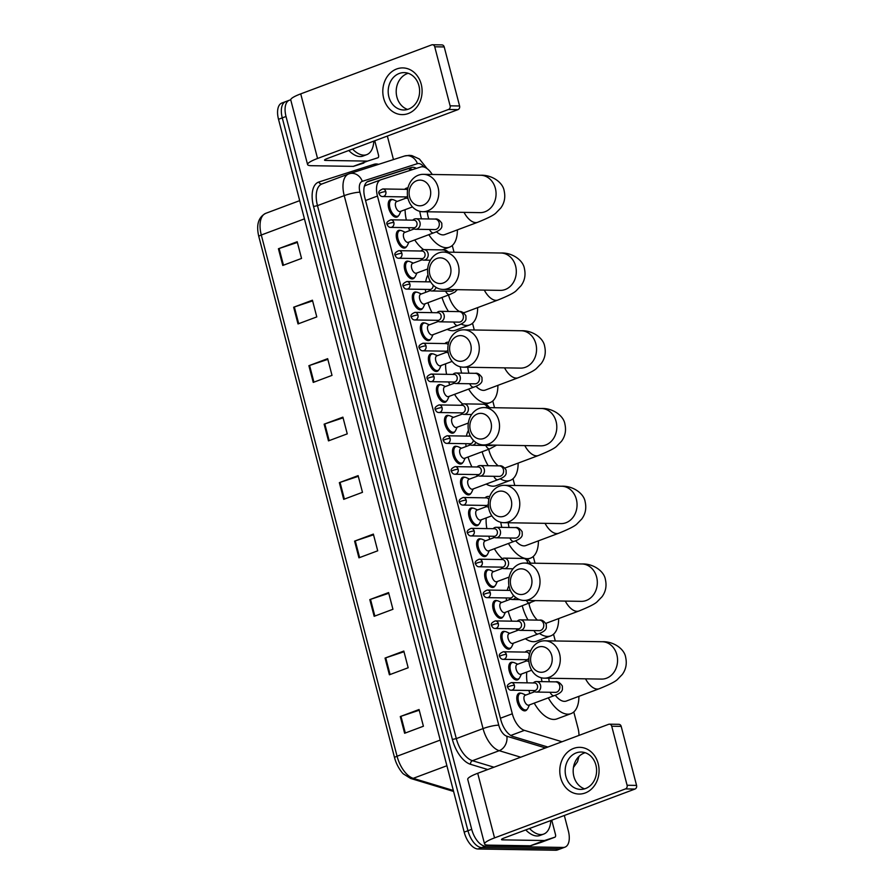 <?xml version="1.0" encoding="UTF-8"?>
<svg xmlns="http://www.w3.org/2000/svg" width="895" height="895" viewBox="0 0 895 895"><rect width="100%" height="100%" fill="white"/><g stroke="black" fill="none" stroke-linecap="round" stroke-linejoin="round"><path stroke-width="1.34" d="M519.089 678.488A9.342 4.799 -110.5 0 1 517.578 679.853A9.342 4.799 -110.5 0 1 516.628 680.021A9.342 4.799 -110.5 0 1 509.512 671.91A9.342 4.799 -110.5 0 1 511.034 662.356A9.342 4.799 -110.5 0 1 511.985 662.199A9.342 4.799 -110.5 0 1 513.07 662.401A8.76 4.497 -110.5 0 1 514.39 662.714L517.757 664.202M511.045 647.633A9.342 4.799 -110.5 0 1 509.546 649.009A9.342 4.799 -110.5 0 1 508.584 649.166A9.342 4.799 -110.5 0 1 501.468 641.055A9.342 4.799 -110.5 0 1 502.99 631.501A9.342 4.799 -110.5 0 1 503.941 631.344A9.342 4.799 -110.5 0 1 505.026 631.546A8.76 4.497 -110.5 0 1 506.357 631.859L509.714 633.347M503.012 616.778A9.342 4.799 -110.5 0 1 501.502 618.154A9.342 4.799 -110.5 0 1 500.551 618.311A9.342 4.799 -110.5 0 1 493.436 610.2A9.342 4.799 -110.5 0 1 494.957 600.646A9.342 4.799 -110.5 0 1 495.908 600.489A9.342 4.799 -110.5 0 1 496.993 600.69A8.76 4.497 -110.5 0 1 498.314 601.015L501.681 602.503M494.98 585.923A9.342 4.799 -110.5 0 1 493.469 587.299A9.342 4.799 -110.5 0 1 492.518 587.456A9.342 4.799 -110.5 0 1 485.392 579.356A9.342 4.799 -110.5 0 1 486.925 569.802A9.342 4.799 -110.5 0 1 487.876 569.634A9.342 4.799 -110.5 0 1 488.961 569.846A8.76 4.497 -110.5 0 1 490.281 570.16L493.648 571.648M486.936 555.079A9.342 4.799 -110.5 0 1 485.437 556.444A9.342 4.799 -110.5 0 1 484.475 556.6A9.342 4.799 -110.5 0 1 477.359 548.501A9.342 4.799 -110.5 0 1 478.881 538.947A9.342 4.799 -110.5 0 1 479.832 538.79A9.342 4.799 -110.5 0 1 480.917 538.991A8.76 4.497 -110.5 0 1 482.248 539.305L485.605 540.793M478.903 524.224A9.342 4.799 -110.5 0 1 477.393 525.589A9.342 4.799 -110.5 0 1 476.442 525.757A9.342 4.799 -110.5 0 1 469.327 517.646A9.342 4.799 -110.5 0 1 470.848 508.091A9.342 4.799 -110.5 0 1 471.799 507.935A9.342 4.799 -110.5 0 1 472.884 508.136A8.76 4.497 -110.5 0 1 474.205 508.45L477.572 509.937M470.871 493.369A9.342 4.799 -110.5 0 1 469.36 494.745A9.342 4.799 -110.5 0 1 468.409 494.901A9.342 4.799 -110.5 0 1 461.283 486.79A9.342 4.799 -110.5 0 1 462.816 477.236A9.342 4.799 -110.5 0 1 463.767 477.08A9.342 4.799 -110.5 0 1 464.852 477.281A8.76 4.497 -110.5 0 1 466.172 477.606L469.539 479.082M462.827 462.514A9.342 4.799 -110.5 0 1 461.328 463.89A9.342 4.799 -110.5 0 1 460.366 464.046A9.342 4.799 -110.5 0 1 453.25 455.947A9.342 4.799 -110.5 0 1 454.772 446.381A9.342 4.799 -110.5 0 1 455.723 446.225A9.342 4.799 -110.5 0 1 456.808 446.437A8.76 4.497 -110.5 0 1 458.139 446.75L461.496 448.238M454.794 431.658A9.342 4.799 -110.5 0 1 453.284 433.035A9.342 4.799 -110.5 0 1 452.333 433.191A9.342 4.799 -110.5 0 1 445.218 425.091A9.342 4.799 -110.5 0 1 446.739 415.537A9.342 4.799 -110.5 0 1 447.69 415.369A9.342 4.799 -110.5 0 1 448.775 415.582A8.76 4.497 -110.5 0 1 450.095 415.895L453.463 417.383M446.75 400.815A9.342 4.799 -110.5 0 1 445.251 402.179A9.342 4.799 -110.5 0 1 444.3 402.347A9.342 4.799 -110.5 0 1 437.174 394.236A9.342 4.799 -110.5 0 1 438.707 384.682A9.342 4.799 -110.5 0 1 439.658 384.526A9.342 4.799 -110.5 0 1 440.743 384.727A8.76 4.497 -110.5 0 1 442.063 385.04L445.43 386.528M438.718 369.959A9.342 4.799 -110.5 0 1 437.207 371.335A9.342 4.799 -110.5 0 1 436.257 371.492A9.342 4.799 -110.5 0 1 429.141 363.381A9.342 4.799 -110.5 0 1 430.663 353.827A9.342 4.799 -110.5 0 1 431.614 353.67A9.342 4.799 -110.5 0 1 432.699 353.872A8.76 4.497 -110.5 0 1 434.03 354.185L437.386 355.673M430.685 339.104A9.342 4.799 -110.5 0 1 429.175 340.48A9.342 4.799 -110.5 0 1 428.224 340.637A9.342 4.799 -110.5 0 1 421.109 332.526A9.342 4.799 -110.5 0 1 422.63 322.972A9.342 4.799 -110.5 0 1 423.581 322.815A9.342 4.799 -110.5 0 1 424.666 323.017A8.76 4.497 -110.5 0 1 425.986 323.341L429.354 324.829M422.641 308.249A9.342 4.799 -110.5 0 1 421.142 309.625A9.342 4.799 -110.5 0 1 420.191 309.782A9.342 4.799 -110.5 0 1 413.065 301.682A9.342 4.799 -110.5 0 1 414.598 292.128A9.342 4.799 -110.5 0 1 415.548 291.96A9.342 4.799 -110.5 0 1 416.634 292.173A8.76 4.497 -110.5 0 1 417.954 292.486L421.321 293.974M414.609 277.405A9.342 4.799 -110.5 0 1 413.098 278.77A9.342 4.799 -110.5 0 1 412.147 278.927A9.342 4.799 -110.5 0 1 405.032 270.827A9.342 4.799 -110.5 0 1 406.554 261.273A9.342 4.799 -110.5 0 1 407.505 261.116A9.342 4.799 -110.5 0 1 408.59 261.318A8.76 4.497 -110.5 0 1 409.921 261.631L413.277 263.119M406.576 246.55A9.342 4.799 -110.5 0 1 405.066 247.915A9.342 4.799 -110.5 0 1 404.115 248.083A9.342 4.799 -110.5 0 1 397 239.972A9.342 4.799 -110.5 0 1 398.521 230.418A9.342 4.799 -110.5 0 1 399.472 230.261A9.342 4.799 -110.5 0 1 400.557 230.462A8.76 4.497 -110.5 0 1 401.877 230.776L405.245 232.264M398.532 215.695A9.342 4.799 -110.5 0 1 397.033 217.071A9.342 4.799 -110.5 0 1 396.082 217.228A9.342 4.799 -110.5 0 1 388.956 209.117A9.342 4.799 -110.5 0 1 390.477 199.563A9.342 4.799 -110.5 0 1 391.439 199.406A9.342 4.799 -110.5 0 1 392.525 199.607A8.76 4.497 -110.5 0 1 393.845 199.932L397.212 201.409M527.121 709.332A9.342 4.799 -110.5 0 1 525.611 710.708A9.342 4.799 -110.5 0 1 524.66 710.865A9.342 4.799 -110.5 0 1 517.545 702.765A9.342 4.799 -110.5 0 1 519.066 693.211A9.342 4.799 -110.5 0 1 520.017 693.043A9.342 4.799 -110.5 0 1 521.103 693.256A8.76 4.497 -110.5 0 1 522.423 693.569L525.79 695.057M365.742 185.444L364.41 186.16M578.975 735.41A17.52 8.995 69.5 0 0 578.025 728.25L573.784 711.961M432.251 174.48A17.52 8.995 69.5 0 0 420.751 166.973L380.99 179.727A17.52 8.995 69.5 0 0 380.789 179.805A17.52 8.995 69.5 0 0 377.455 196.061L512.309 713.785A17.52 8.995 69.5 0 0 524.425 730.365L562.026 741.754M555.292 640.965L553.524 634.219M535.031 563.223L533.275 556.477M514.782 485.482L513.025 478.724M494.532 407.728L492.776 400.982M474.283 329.986L472.526 323.24M454.033 252.245L452.277 245.498M564.32 815.49L568.336 830.884A17.52 8.995 -110.5 0 1 564.991 847.14A17.52 8.995 -110.5 0 1 563.212 847.442L485.526 846.189A17.52 8.995 -110.5 0 1 471.71 829.329L286.02 116.484A17.52 8.995 -110.5 0 1 289.353 100.229A17.52 8.995 -110.5 0 1 290.752 99.938A23.359 3.96 -14.6 0 1 300.731 93.874L431.67 44.884A2.92 2.461 -89.1 0 1 434.735 46.786L450.118 105.823L459.594 105.979A2.92 2.461 90.9 0 1 457.971 109.637L327.033 158.628A5.84 0.996 165.4 0 0 324.538 160.149A5.84 0.996 165.4 0 0 325.5 160.429L367.364 161.111A2.92 1.499 69.5 0 0 367.621 161.066L377.903 157.766A2.92 1.499 69.5 0 0 377.936 157.755A2.92 1.499 69.5 0 0 378.495 155.048L374.77 140.761M387.345 136.062L393.464 159.578M564.991 847.14L561.243 848.549A17.52 8.995 -110.5 0 1 559.453 848.84L481.778 847.587A17.52 8.995 -110.5 0 1 467.951 830.728L282.272 117.894A17.52 8.995 -110.5 0 1 285.606 101.638A17.52 8.995 -110.5 0 1 287.396 101.336M416.41 168.372A17.52 8.995 69.5 0 0 411.286 167.522L368.337 181.305A17.52 8.995 69.5 0 0 368.136 181.372A17.52 8.995 69.5 0 0 364.802 197.627L500.842 719.893A17.52 8.995 69.5 0 0 512.958 736.473L547.885 747.045M367.14 181.886L407.538 168.92A17.52 8.995 -110.5 0 1 412.416 169.647M285.606 101.638L281.847 103.037A17.52 8.995 -110.5 0 0 278.513 119.292L464.192 832.137A17.52 8.995 -110.5 0 0 478.019 848.997L555.706 850.25A17.52 8.995 -110.5 0 0 557.484 849.948L561.243 848.549A17.52 8.995 -110.5 0 1 559.453 848.84L481.778 847.587A17.52 8.995 -110.5 0 1 467.951 830.728L282.272 117.894A17.52 8.995 -110.5 0 1 285.606 101.638L289.353 100.229M308.887 365.697L327.659 358.671L332.011 375.385L313.239 382.411L308.887 365.697A4.676 0.794 165.4 0 1 309.581 365.451L313.932 382.154M293.661 307.22L312.433 300.205L316.785 316.908L298.013 323.934L293.661 307.22A4.676 0.794 165.4 0 1 294.343 306.985L298.695 323.677M278.423 248.754L297.196 241.728L301.548 258.431L282.775 265.457L278.423 248.754A4.676 0.794 165.4 0 1 279.117 248.508L283.469 265.2M354.588 541.128L373.36 534.102L377.712 550.805L358.94 557.831L354.588 541.128A4.676 0.794 165.4 0 1 355.27 540.882L359.622 557.574M369.814 599.605L388.587 592.579L392.939 609.282L374.166 616.308L369.814 599.605A4.676 0.794 165.4 0 1 370.508 599.359L374.848 616.051M385.051 658.071L403.813 651.057L408.165 667.759L389.403 674.785L385.051 658.071A4.676 0.794 165.4 0 1 385.734 657.836L390.086 674.528M400.278 716.548L419.05 709.522L423.402 726.237L404.629 733.262L400.278 716.548A4.676 0.794 165.4 0 1 400.971 716.302L405.312 733.005M324.124 424.174L342.897 417.148L347.249 433.862L328.476 440.877L324.124 424.174A4.676 0.794 165.4 0 1 324.807 423.928L329.159 440.62M339.35 482.651L358.123 475.625L362.475 492.328L343.702 499.354L339.35 482.651A4.676 0.794 165.4 0 1 340.044 482.405L344.385 499.097M358.302 476.33L340.044 482.405M343.076 417.853L324.807 423.928M419.229 710.227L400.971 716.302M404.003 651.75L385.734 657.836M388.766 593.284L370.508 599.359M373.539 534.807L355.27 540.882M297.375 242.433L279.117 248.508M312.612 300.899L294.343 306.985M327.839 359.376L309.581 365.451M550.817 820.536A29.199 14.991 -110.5 0 1 543.735 834.073A29.199 14.991 -110.5 0 1 540.748 834.576A29.199 14.991 -110.5 0 1 529.493 828.513M543.735 834.073L539.976 835.482A29.199 14.991 -110.5 0 1 537 835.975A29.199 14.991 -110.5 0 1 525.745 829.922M540.692 824.329A19.041 9.778 -110.5 0 1 539.618 824.731M598.196 763.67A23.359 19.645 90.9 0 1 585.218 792.97A23.359 19.645 90.9 0 1 560.65 777.71A23.359 19.645 90.9 0 1 573.617 748.421A23.359 19.645 90.9 0 1 598.196 763.67M565.864 776.334A18.683 15.718 -89.1 0 0 580.575 789.401A18.683 15.718 -89.1 0 0 595.902 765.102A18.683 15.718 -89.1 0 0 581.179 752.035A18.683 15.718 -89.1 0 0 565.864 776.334M584.592 788.842A18.683 15.718 90.9 0 1 573.874 776.468A18.683 15.718 90.9 0 1 585.173 752.717M551.756 820.189L555.471 834.476A2.92 1.499 69.5 0 1 554.922 837.183L540.837 842.452A2.92 1.499 -110.5 0 1 540.804 842.463L530.522 845.764A2.92 1.499 -110.5 0 1 530.254 845.797L488.401 845.126A23.359 3.96 -14.6 0 1 484.564 843.985A23.359 3.96 -14.6 0 1 494.543 837.899L625.471 788.909A2.92 2.461 -89.1 0 0 627.093 785.251L636.569 785.407A2.92 2.461 90.9 0 1 634.947 789.066L504.008 838.044A5.84 0.996 165.4 0 0 501.513 839.577A5.84 0.996 165.4 0 0 502.475 839.857L544.339 840.528A2.92 1.499 69.5 0 0 544.596 840.494L554.878 837.194A2.92 1.499 69.5 0 0 554.922 837.183M484.564 843.985L467.738 779.388A23.359 3.96 -14.6 0 1 477.706 773.291L608.645 724.312A2.92 2.461 -89.1 0 1 611.721 726.214L627.093 785.251M609.417 724.178L618.893 724.323A2.92 2.461 90.9 0 1 621.186 726.371L636.569 785.407M551.734 655.565A12.843 10.807 -89.1 0 0 538.219 647.174A12.843 10.807 -89.1 0 0 531.082 663.296A12.843 10.807 -89.1 0 0 544.596 671.686A12.843 10.807 -89.1 0 0 551.734 655.565M529.549 665.097A18.683 15.718 90.9 0 1 544.865 640.798A18.683 15.718 90.9 0 1 559.588 653.865A18.683 15.718 90.9 0 1 544.261 678.164A18.683 15.718 90.9 0 1 529.549 665.097M555.292 695.225A18.683 9.599 69.5 0 0 564.421 701.356A18.683 9.599 69.5 0 0 566.334 701.042L599.18 688.747C609.484 684.597 615.615 681.464 617.55 679.35L622.305 674.45C625.952 669.449 627.071 663.766 625.672 657.4C624.441 648.674 613.03 641.144 602.145 641.726L544.865 640.798M578.897 696.332A32.119 16.49 -110.5 0 1 571.032 713.617A32.119 16.49 -110.5 0 1 567.766 714.165A32.119 16.49 -110.5 0 1 548.299 697.854M571.032 713.617L556.958 718.886A32.119 16.49 -110.5 0 1 553.681 719.435A32.119 16.49 -110.5 0 1 534.225 703.123M548.769 678.242A18.683 9.599 69.5 0 0 549.295 681.755M542.023 681.632A32.119 16.49 -110.5 0 1 541.262 677.772M529.874 693.524A32.119 16.49 -110.5 0 1 528.878 690.47M527.155 682.851A32.119 16.49 -110.5 0 1 526.775 672.055M531.485 577.823A12.843 10.807 -89.1 0 0 517.97 569.433A12.843 10.807 -89.1 0 0 510.832 585.554A12.843 10.807 -89.1 0 0 524.347 593.933A12.843 10.807 -89.1 0 0 531.485 577.823M509.3 587.355A18.683 15.718 90.9 0 1 524.615 563.056A18.683 15.718 90.9 0 1 539.327 576.123A18.683 15.718 90.9 0 1 524.011 600.422A18.683 15.718 90.9 0 1 509.3 587.355M545.872 623.367A18.683 9.599 69.5 0 0 546.084 623.289L578.931 611.005C589.234 606.855 595.365 603.722 597.301 601.597L602.055 596.708C605.702 591.707 606.821 586.024 605.423 579.658C604.181 570.932 592.781 563.403 581.895 563.973L524.615 563.056M558.648 618.59A32.119 16.49 -110.5 0 1 550.783 635.875A32.119 16.49 -110.5 0 1 547.516 636.423A32.119 16.49 -110.5 0 1 539.428 633.436M550.783 635.875L536.709 641.144A32.119 16.49 -110.5 0 1 533.431 641.693A32.119 16.49 -110.5 0 1 525.365 638.717M528.945 603.521A18.683 9.599 69.5 0 0 537.347 620.112M527.961 619.966A32.119 16.49 -110.5 0 1 522.3 606.004M517.276 630.528A32.119 16.49 -110.5 0 1 516.079 628.827M511.806 621.164A32.119 16.49 -110.5 0 1 508.215 611.274M506.425 600.724A32.119 16.49 -110.5 0 1 506.346 597.938M507.208 590.364A32.119 16.49 -110.5 0 1 508.953 585.811M511.235 500.081A12.843 10.807 -89.1 0 0 497.709 491.691A12.843 10.807 -89.1 0 0 490.583 507.801A12.843 10.807 -89.1 0 0 504.098 516.191A12.843 10.807 -89.1 0 0 511.235 500.081M489.05 509.613A18.683 15.718 90.9 0 1 504.366 485.314A18.683 15.718 90.9 0 1 519.078 498.37A18.683 15.718 90.9 0 1 503.762 522.68A18.683 15.718 90.9 0 1 489.05 509.613M515.609 540.759A18.683 9.599 69.5 0 0 523.922 545.872A18.683 9.599 69.5 0 0 525.835 545.547L558.681 533.263C568.985 529.113 575.105 525.969 577.051 523.855L581.806 518.966C585.453 513.965 586.572 508.282 585.173 501.905C583.932 493.19 572.531 485.661 561.646 486.231L504.366 485.314M538.398 540.848A32.119 16.49 -110.5 0 1 530.534 558.133A32.119 16.49 -110.5 0 1 527.256 558.681A32.119 16.49 -110.5 0 1 508.438 543.478M508.27 522.747A18.683 9.599 69.5 0 0 509.076 527.491M501.815 527.368A32.119 16.49 -110.5 0 1 500.764 522.288M502.24 558.67A32.119 16.49 -110.5 0 1 494.364 548.736M489.8 539.226A32.119 16.49 -110.5 0 1 488.759 536.217M486.858 528.587A32.119 16.49 -110.5 0 1 486.164 517.948M490.975 422.339A12.843 10.807 -89.1 0 0 477.46 413.949A12.843 10.807 -89.1 0 0 470.334 430.059A12.843 10.807 -89.1 0 0 483.848 438.449A12.843 10.807 -89.1 0 0 490.975 422.339M468.79 431.871A18.683 15.718 90.9 0 1 484.117 407.561A18.683 15.718 90.9 0 1 498.828 420.628A18.683 15.718 90.9 0 1 483.513 444.938A18.683 15.718 90.9 0 1 468.79 431.871M504.903 468.007A18.683 9.599 69.5 0 0 505.574 467.805L538.432 455.51C548.736 451.36 554.855 448.227 556.802 446.113L561.557 441.224C565.192 436.223 566.322 430.54 564.924 424.163C563.682 415.448 552.282 407.919 541.397 408.489L484.117 407.561M518.138 463.107A32.119 16.49 -110.5 0 1 510.284 480.38A32.119 16.49 -110.5 0 1 507.006 480.939A32.119 16.49 -110.5 0 1 500.193 478.769M510.284 480.38L496.21 485.649A32.119 16.49 -110.5 0 1 492.932 486.198A32.119 16.49 -110.5 0 1 486.198 484.072M488.715 449.279A18.683 9.599 69.5 0 0 498.269 465.87M488.178 465.702A32.119 16.49 -110.5 0 1 482.136 451.74M477.561 476.084A32.119 16.49 -110.5 0 1 476.431 474.574M471.9 466.899A32.119 16.49 -110.5 0 1 468.063 456.998M466.026 446.538A32.119 16.49 -110.5 0 1 465.859 443.674M466.429 436.089A32.119 16.49 -110.5 0 1 468.454 430.327M470.725 344.586A12.843 10.807 -89.1 0 0 457.211 336.207A12.843 10.807 -89.1 0 0 450.084 352.317A12.843 10.807 -89.1 0 0 463.599 360.707A12.843 10.807 -89.1 0 0 470.725 344.586M448.54 354.118A18.683 15.718 90.9 0 1 463.867 329.819A18.683 15.718 90.9 0 1 478.579 342.886A18.683 15.718 90.9 0 1 463.263 367.185A18.683 15.718 90.9 0 1 448.54 354.118M475.983 386.26A18.683 9.599 69.5 0 0 483.423 390.377A18.683 9.599 69.5 0 0 485.325 390.063L518.183 377.768C528.486 373.618 534.606 370.485 536.553 368.371L541.296 363.471C544.943 358.47 546.073 352.787 544.675 346.421C543.433 337.706 532.033 330.165 521.147 330.747L463.867 329.819M497.888 385.365A32.119 16.49 -110.5 0 1 490.035 402.638A32.119 16.49 -110.5 0 1 486.757 403.186A32.119 16.49 -110.5 0 1 468.611 389.079M467.761 367.263A18.683 9.599 69.5 0 0 468.902 373.226M461.63 373.103A32.119 16.49 -110.5 0 1 460.265 366.793M462.771 404.081A32.119 16.49 -110.5 0 1 454.526 394.348M449.76 384.906A32.119 16.49 -110.5 0 1 448.663 381.952M446.594 374.323A32.119 16.49 -110.5 0 1 445.598 363.829M450.476 266.844A12.843 10.807 -89.1 0 0 436.961 258.454A12.843 10.807 -89.1 0 0 429.824 274.575A12.843 10.807 -89.1 0 0 443.349 282.965A12.843 10.807 -89.1 0 0 450.476 266.844M428.291 276.376A18.683 15.718 90.9 0 1 443.618 252.077A18.683 15.718 90.9 0 1 458.329 265.144A18.683 15.718 90.9 0 1 443.014 289.443A18.683 15.718 90.9 0 1 428.291 276.376M463.353 312.635A18.683 9.599 69.5 0 0 465.076 312.321L497.933 300.026C508.237 295.876 514.356 292.743 516.303 290.629L521.047 285.729C524.694 280.728 525.824 275.045 524.425 268.679C523.183 259.953 511.783 252.424 500.898 253.005L443.618 252.077M477.639 307.623A32.119 16.49 -110.5 0 1 469.785 324.896A32.119 16.49 -110.5 0 1 466.508 325.444A32.119 16.49 -110.5 0 1 461.059 324.012M469.785 324.896L455.7 330.165A32.119 16.49 -110.5 0 1 452.434 330.714A32.119 16.49 -110.5 0 1 447.176 329.382M448.518 295.014A18.683 9.599 69.5 0 0 459.683 311.639M448.429 311.449A32.119 16.49 -110.5 0 1 442.007 297.453M437.89 321.629A32.119 16.49 -110.5 0 1 437.174 320.757M432.017 312.646A32.119 16.49 -110.5 0 1 427.922 302.723M425.662 292.341A32.119 16.49 -110.5 0 1 425.405 289.409M425.718 281.824A32.119 16.49 -110.5 0 1 427.955 274.832M430.226 189.102A12.843 10.807 -89.1 0 0 416.712 180.712A12.843 10.807 -89.1 0 0 409.574 196.833A12.843 10.807 -89.1 0 0 423.089 205.212A12.843 10.807 -89.1 0 0 430.226 189.102M408.042 198.634A18.683 15.718 90.9 0 1 423.357 174.335A18.683 15.718 90.9 0 1 438.08 187.402A18.683 15.718 90.9 0 1 422.753 211.701A18.683 15.718 90.9 0 1 408.042 198.634M436.424 231.704A18.683 9.599 69.5 0 0 442.924 234.893A18.683 9.599 69.5 0 0 444.826 234.568L477.673 222.284C487.988 218.134 494.107 215.001 496.054 212.876L500.797 207.987C504.444 202.986 505.574 197.303 504.176 190.937C502.934 182.211 491.534 174.682 480.637 175.252L423.357 174.335M457.39 229.87A32.119 16.49 -110.5 0 1 449.536 247.154A32.119 16.49 -110.5 0 1 446.258 247.702A32.119 16.49 -110.5 0 1 428.806 234.68M427.262 211.768A18.683 9.599 69.5 0 0 428.772 218.962M421.489 218.85A32.119 16.49 -110.5 0 1 419.766 211.309M423.581 249.615A32.119 16.49 -110.5 0 1 414.721 239.938M409.731 230.586A32.119 16.49 -110.5 0 1 408.59 227.688M406.352 220.058A32.119 16.49 -110.5 0 1 405.088 209.687M555.538 692.361L555.359 692.361A5.258 4.419 -89.1 0 0 556.757 692.115A5.258 4.419 -89.1 0 0 559.576 685.212A5.258 4.419 -89.1 0 0 555.526 681.856C557.753 681.263 560.024 682.65 562.351 686.006L562.418 689.284C562.149 691.69 559.42 693.815 554.218 695.639L528.878 705.126A5.258 2.696 -110.5 0 1 528.341 705.215A5.258 2.696 -110.5 0 1 524.336 700.651A5.258 2.696 -110.5 0 1 525.197 695.281L534.718 691.712M533.185 690.548L533.386 690.75A5.258 4.419 -89.1 0 0 536.228 692.059A5.258 4.419 -89.1 0 0 537.615 691.813A5.258 4.419 -89.1 0 0 540.692 686.04A5.258 4.419 -89.1 0 0 536.396 681.543A5.258 4.419 -89.1 0 0 535.009 681.789A5.258 4.419 -89.1 0 0 533.51 682.751L533.308 682.952M529.471 704.902L527.916 708.236A8.76 4.497 -110.5 0 1 526.35 709.813A8.76 4.497 -110.5 0 1 525.454 709.959A8.76 4.497 -110.5 0 1 518.787 702.362A8.76 4.497 -110.5 0 1 520.208 693.401A8.76 4.497 -110.5 0 1 521.103 693.256M514.379 685.257A3.793 3.188 -89.1 0 1 511.269 690.19L534.36 690.56A3.793 3.188 -89.1 0 0 535.355 690.392A3.793 3.188 -89.1 0 0 537.47 685.626A3.793 3.188 -89.1 0 0 534.472 682.974L511.392 682.605C507.879 684.104 506.637 685.693 507.655 687.349A3.793 0.649 165.4 0 1 509.277 686.364A3.793 0.649 -14.6 0 1 514.379 685.257A3.793 3.188 -89.1 0 0 511.392 682.605M531.652 670.221L520.834 674.271A5.258 2.696 -110.5 0 1 520.297 674.36A5.258 2.696 -110.5 0 1 516.303 669.807A5.258 2.696 -110.5 0 1 517.153 664.426L526.685 660.857M530.444 651.359A5.258 4.419 -89.1 0 0 528.363 650.687A5.258 4.419 -89.1 0 0 526.965 650.933A5.258 4.419 -89.1 0 0 525.477 651.896L525.264 652.097M525.141 659.693L525.343 659.906A5.258 4.419 -89.1 0 0 528.184 661.204A5.258 4.419 -89.1 0 0 528.9 661.148M521.438 674.047L519.872 677.381A8.76 4.497 -110.5 0 1 518.317 678.958A8.76 4.497 -110.5 0 1 517.422 679.104A8.76 4.497 -110.5 0 1 510.743 671.507A8.76 4.497 -110.5 0 1 512.175 662.546A8.76 4.497 -110.5 0 1 513.07 662.401M503.236 659.335C501.715 659.414 500.518 658.463 499.623 656.505A3.793 0.649 165.4 0 1 501.245 655.509A3.793 0.649 -14.6 0 1 506.346 654.402A3.793 3.188 -89.1 0 1 503.236 659.335L526.316 659.716A3.793 3.188 -89.1 0 0 527.323 659.537A3.793 3.188 -89.1 0 0 528.889 658.25M529.404 654.67A3.793 3.188 -89.1 0 0 526.439 652.119L503.359 651.75C499.846 653.249 498.593 654.838 499.623 656.505M539.461 630.662L539.293 630.662A5.258 4.419 -89.1 0 0 540.681 630.416A5.258 4.419 -89.1 0 0 543.511 623.513A5.258 4.419 -89.1 0 0 539.461 620.145C541.688 619.564 543.959 620.951 546.274 624.307L546.353 627.574C546.073 629.979 543.343 632.105 538.141 633.94L512.801 643.415A5.258 2.696 -110.5 0 1 512.264 643.505A5.258 2.696 -110.5 0 1 508.259 638.952A5.258 2.696 -110.5 0 1 509.121 633.571L518.653 630.013M517.109 628.838L517.31 629.051A5.258 4.419 -89.1 0 0 520.152 630.349A5.258 4.419 -89.1 0 0 521.539 630.102A5.258 4.419 -89.1 0 0 524.615 624.33A5.258 4.419 -89.1 0 0 520.319 619.843A5.258 4.419 -89.1 0 0 518.932 620.078A5.258 4.419 -89.1 0 0 517.433 621.04L517.232 621.253M513.406 643.192L511.839 646.526A8.76 4.497 -110.5 0 1 510.273 648.103A8.76 4.497 -110.5 0 1 509.378 648.26A8.76 4.497 -110.5 0 1 502.71 640.652A8.76 4.497 -110.5 0 1 504.142 631.702A8.76 4.497 -110.5 0 1 505.026 631.546M498.314 623.546A3.793 3.188 -89.1 0 1 495.203 628.48L518.283 628.861A3.793 3.188 -89.1 0 0 519.29 628.682A3.793 3.188 -89.1 0 0 521.393 623.927A3.793 3.188 -89.1 0 0 518.406 621.264L495.327 620.895C491.803 622.405 490.561 623.983 491.59 625.65A3.793 0.649 165.4 0 1 493.212 624.654A3.793 0.649 -14.6 0 1 498.314 623.546A3.793 3.188 -89.1 0 0 495.327 620.895M535.277 600.601L504.769 612.572A5.258 2.696 -110.5 0 1 504.232 612.661A5.258 2.696 -110.5 0 1 500.227 608.097A5.258 2.696 -110.5 0 1 501.077 602.727L510.609 599.158M510.049 589.671A5.258 4.419 -89.1 0 0 509.4 590.197L509.188 590.398M509.076 597.983L509.277 598.196A5.258 4.419 -89.1 0 0 512.119 599.493A5.258 4.419 -89.1 0 0 513.506 599.258A5.258 4.419 -89.1 0 0 515.699 597.424M505.362 612.348L503.807 615.671A8.76 4.497 -110.5 0 1 502.24 617.248A8.76 4.497 -110.5 0 1 501.345 617.405A8.76 4.497 -110.5 0 1 494.678 609.797A8.76 4.497 -110.5 0 1 496.098 600.847A8.76 4.497 -110.5 0 1 496.993 600.69M487.16 597.636C485.638 597.703 484.441 596.764 483.546 594.795A3.793 0.649 165.4 0 1 485.168 593.81A3.793 0.649 -14.6 0 1 490.27 592.691A3.793 3.188 -89.1 0 1 487.16 597.636L510.239 598.005A3.793 3.188 -89.1 0 0 511.246 597.826A3.793 3.188 -89.1 0 0 513.372 595.231M509.11 577.085L496.725 581.716A5.258 2.696 -110.5 0 1 496.188 581.806A5.258 2.696 -110.5 0 1 492.194 577.241A5.258 2.696 -110.5 0 1 493.044 571.871L502.576 568.303M501.032 567.139L501.234 567.34A5.258 4.419 -89.1 0 0 504.075 568.638A5.258 4.419 -89.1 0 0 505.474 568.403A5.258 4.419 -89.1 0 0 508.539 562.619A5.258 4.419 -89.1 0 0 504.254 558.133A5.258 4.419 -89.1 0 0 502.856 558.379A5.258 4.419 -89.1 0 0 501.368 559.341L501.155 559.543M497.329 581.493L495.763 584.815A8.76 4.497 -110.5 0 1 494.208 586.404A8.76 4.497 -110.5 0 1 493.313 586.549A8.76 4.497 -110.5 0 1 486.634 578.953A8.76 4.497 -110.5 0 1 488.066 569.992A8.76 4.497 -110.5 0 1 488.961 569.846M482.237 561.847A3.793 3.188 -89.1 0 1 479.127 566.781L502.207 567.15A3.793 3.188 -89.1 0 0 503.214 566.982A3.793 3.188 -89.1 0 0 505.317 562.217A3.793 3.188 -89.1 0 0 502.33 559.565L479.25 559.185C475.737 560.695 474.484 562.284 475.513 563.939A3.793 0.649 165.4 0 1 477.136 562.955A3.793 0.649 -14.6 0 1 482.237 561.847A3.793 3.188 -89.1 0 0 479.25 559.185M515.352 538.096L515.173 538.096A5.258 4.419 -89.1 0 0 516.572 537.861A5.258 4.419 -89.1 0 0 519.402 530.948A5.258 4.419 -89.1 0 0 515.352 527.591C517.578 526.998 519.85 528.386 522.165 531.742L522.232 535.02C521.964 537.425 519.234 539.551 514.032 541.385L488.692 550.861A5.258 2.696 -110.5 0 1 488.155 550.951A5.258 2.696 -110.5 0 1 484.15 546.386A5.258 2.696 -110.5 0 1 485.012 541.016L494.543 537.447M493 536.284L493.201 536.497A5.258 4.419 -89.1 0 0 496.043 537.794A5.258 4.419 -89.1 0 0 497.43 537.548A5.258 4.419 -89.1 0 0 500.506 531.775A5.258 4.419 -89.1 0 0 496.21 527.278A5.258 4.419 -89.1 0 0 494.823 527.524A5.258 4.419 -89.1 0 0 493.324 528.486L493.123 528.688M489.296 550.638L487.73 553.971A8.76 4.497 -110.5 0 1 486.164 555.549A8.76 4.497 -110.5 0 1 485.269 555.694A8.76 4.497 -110.5 0 1 478.601 548.098A8.76 4.497 -110.5 0 1 480.022 539.137A8.76 4.497 -110.5 0 1 480.917 538.991M474.205 530.992A3.793 3.188 -89.1 0 1 471.094 535.926L494.174 536.295A3.793 3.188 -89.1 0 0 495.181 536.127A3.793 3.188 -89.1 0 0 497.284 531.361A3.793 3.188 -89.1 0 0 494.297 528.71L471.206 528.341C467.693 529.84 466.452 531.429 467.481 533.084A3.793 0.649 165.4 0 1 469.103 532.1A3.793 0.649 -14.6 0 1 474.205 530.992A3.793 3.188 -89.1 0 0 471.206 528.341M491.836 515.822L480.66 520.006A5.258 2.696 -110.5 0 1 480.123 520.096A5.258 2.696 -110.5 0 1 476.118 515.542A5.258 2.696 -110.5 0 1 476.968 510.161L486.5 506.604M489.61 496.736A5.258 4.419 -89.1 0 0 488.178 496.423A5.258 4.419 -89.1 0 0 486.79 496.669A5.258 4.419 -89.1 0 0 485.291 497.631L485.079 497.844M484.956 505.429L485.157 505.641A5.258 4.419 -89.1 0 0 488.01 506.939A5.258 4.419 -89.1 0 0 488.525 506.906M481.253 519.782L479.698 523.116A8.76 4.497 -110.5 0 1 478.131 524.694A8.76 4.497 -110.5 0 1 477.236 524.85A8.76 4.497 -110.5 0 1 470.557 517.243A8.76 4.497 -110.5 0 1 471.989 508.293A8.76 4.497 -110.5 0 1 472.884 508.136M463.051 505.071C461.529 505.149 460.332 504.198 459.437 502.24A3.793 0.649 165.4 0 1 461.059 501.245A3.793 0.649 -14.6 0 1 466.161 500.137A3.793 3.188 -89.1 0 1 463.051 505.071L486.13 505.451A3.793 3.188 -89.1 0 0 487.137 505.272A3.793 3.188 -89.1 0 0 488.346 504.444M488.827 499.488A3.793 3.188 -89.1 0 0 486.253 497.855L463.174 497.486C459.661 498.996 458.419 500.573 459.437 502.24M499.276 476.397L499.108 476.397A5.258 4.419 -89.1 0 0 500.495 476.151A5.258 4.419 -89.1 0 0 503.326 469.248A5.258 4.419 -89.1 0 0 499.276 465.881C501.502 465.299 503.773 466.687 506.089 470.043L506.167 473.31C505.899 475.726 503.158 477.84 497.967 479.675L472.616 489.151A5.258 2.696 -110.5 0 1 472.079 489.252A5.258 2.696 -110.5 0 1 468.085 484.687A5.258 2.696 -110.5 0 1 468.935 479.317L478.467 475.748M476.923 474.574L477.124 474.786A5.258 4.419 -89.1 0 0 479.966 476.084A5.258 4.419 -89.1 0 0 481.365 475.838A5.258 4.419 -89.1 0 0 484.43 470.065A5.258 4.419 -89.1 0 0 480.145 465.579A5.258 4.419 -89.1 0 0 478.747 465.814A5.258 4.419 -89.1 0 0 477.259 466.787L477.046 466.989M473.22 488.927L471.654 492.261A8.76 4.497 -110.5 0 1 470.088 493.839A8.76 4.497 -110.5 0 1 469.204 493.995A8.76 4.497 -110.5 0 1 462.525 486.388A8.76 4.497 -110.5 0 1 463.957 477.438A8.76 4.497 -110.5 0 1 464.852 477.281M458.128 469.282A3.793 3.188 -89.1 0 1 455.018 474.227L478.098 474.596A3.793 3.188 -89.1 0 0 479.105 474.417A3.793 3.188 -89.1 0 0 481.208 469.662A3.793 3.188 -89.1 0 0 478.221 467L455.141 466.631C451.628 468.141 450.375 469.718 451.404 471.385A3.793 0.649 165.4 0 1 453.027 470.39A3.793 0.649 -14.6 0 1 458.128 469.282A3.793 3.188 -89.1 0 0 455.141 466.631M496.557 445.139L489.923 448.82L464.583 458.307A5.258 2.696 -110.5 0 1 464.046 458.397A5.258 2.696 -110.5 0 1 460.041 453.832A5.258 2.696 -110.5 0 1 460.903 448.462L470.434 444.893M470.02 435.306A5.258 4.419 -89.1 0 0 469.215 435.932L469.014 436.133M468.89 443.719L469.092 443.931A5.258 4.419 -89.1 0 0 471.933 445.229A5.258 4.419 -89.1 0 0 473.321 444.994A5.258 4.419 -89.1 0 0 475.905 442.454M465.187 458.083L463.621 461.406A8.76 4.497 -110.5 0 1 462.055 462.995A8.76 4.497 -110.5 0 1 461.16 463.14A8.76 4.497 -110.5 0 1 454.492 455.544A8.76 4.497 -110.5 0 1 455.913 446.583A8.76 4.497 -110.5 0 1 456.808 446.437M446.974 443.372C445.464 443.439 444.256 442.499 443.372 440.53A3.793 0.649 165.4 0 1 444.983 439.546A3.793 0.649 -14.6 0 1 450.095 438.438A3.793 3.188 -89.1 0 1 446.974 443.372L470.065 443.741A3.793 3.188 -89.1 0 0 471.072 443.562A3.793 3.188 -89.1 0 0 473.31 440.217M470.446 436.167A3.793 3.188 -89.1 0 0 470.188 436.156L447.097 435.775C443.584 437.286 442.343 438.874 443.372 440.53M468.342 423.033L456.551 427.452A5.258 2.696 -110.5 0 1 456.014 427.541A5.258 2.696 -110.5 0 1 452.009 422.977A5.258 2.696 -110.5 0 1 452.859 417.607L462.391 414.038M460.847 412.875L461.048 413.076A5.258 4.419 -89.1 0 0 463.901 414.385A5.258 4.419 -89.1 0 0 465.288 414.139A5.258 4.419 -89.1 0 0 468.365 408.366A5.258 4.419 -89.1 0 0 464.069 403.869A5.258 4.419 -89.1 0 0 462.681 404.115A5.258 4.419 -89.1 0 0 461.182 405.077L460.97 405.278M457.144 427.228L455.589 430.562A8.76 4.497 -110.5 0 1 454.022 432.14A8.76 4.497 -110.5 0 1 453.127 432.285A8.76 4.497 -110.5 0 1 446.448 424.689A8.76 4.497 -110.5 0 1 447.88 415.728A8.76 4.497 -110.5 0 1 448.775 415.582M442.052 407.583A3.793 3.188 -89.1 0 1 438.942 412.517L462.021 412.886A3.793 3.188 -89.1 0 0 463.028 412.718A3.793 3.188 -89.1 0 0 465.143 407.952A3.793 3.188 -89.1 0 0 462.144 405.301L439.065 404.932C435.552 406.431 434.31 408.019 435.328 409.675A3.793 0.649 165.4 0 1 436.95 408.691A3.793 0.649 -14.6 0 1 442.052 407.583A3.793 3.188 -89.1 0 0 439.065 404.932M475.167 383.832L474.999 383.832A5.258 4.419 -89.1 0 0 476.386 383.597A5.258 4.419 -89.1 0 0 479.217 376.694A5.258 4.419 -89.1 0 0 475.167 373.327C477.393 372.745 479.664 374.121 481.98 377.477L482.058 380.755C481.79 383.161 479.049 385.286 473.847 387.121L448.507 396.597A5.258 2.696 -110.5 0 1 447.97 396.686A5.258 2.696 -110.5 0 1 443.965 392.133A5.258 2.696 -110.5 0 1 444.826 386.752L454.358 383.183M452.814 382.02L453.015 382.232A5.258 4.419 -89.1 0 0 455.857 383.53A5.258 4.419 -89.1 0 0 457.255 383.284A5.258 4.419 -89.1 0 0 460.321 377.511A5.258 4.419 -89.1 0 0 456.025 373.014A5.258 4.419 -89.1 0 0 454.638 373.26A5.258 4.419 -89.1 0 0 453.15 374.222L452.937 374.423M449.111 396.373L447.545 399.707A8.76 4.497 -110.5 0 1 445.978 401.284A8.76 4.497 -110.5 0 1 445.095 401.43A8.76 4.497 -110.5 0 1 438.416 393.834A8.76 4.497 -110.5 0 1 439.848 384.872A8.76 4.497 -110.5 0 1 440.743 384.727M434.019 376.728A3.793 3.188 -89.1 0 1 430.909 381.662L453.989 382.042A3.793 3.188 -89.1 0 0 454.996 381.863A3.793 3.188 -89.1 0 0 457.099 377.097A3.793 3.188 -89.1 0 0 454.112 374.446L431.032 374.076C427.508 375.576 426.266 377.164 427.295 378.831A3.793 0.649 165.4 0 1 428.918 377.835A3.793 0.649 -14.6 0 1 434.019 376.728A3.793 3.188 -89.1 0 0 431.032 374.076M452.12 361.39L440.474 365.742A5.258 2.696 -110.5 0 1 439.937 365.831A5.258 2.696 -110.5 0 1 435.932 361.278A5.258 2.696 -110.5 0 1 436.794 355.897L446.325 352.339M448.775 342.259A5.258 4.419 -89.1 0 0 447.992 342.17A5.258 4.419 -89.1 0 0 446.605 342.405A5.258 4.419 -89.1 0 0 445.106 343.367L444.904 343.579M444.781 351.164L444.983 351.377A5.258 4.419 -89.1 0 0 447.824 352.675A5.258 4.419 -89.1 0 0 448.216 352.664L447.824 352.675M441.067 365.518L439.512 368.852A8.76 4.497 -110.5 0 1 437.946 370.429A8.76 4.497 -110.5 0 1 437.051 370.586A8.76 4.497 -110.5 0 1 430.383 362.978A8.76 4.497 -110.5 0 1 431.804 354.028A8.76 4.497 -110.5 0 1 432.699 353.872M422.865 350.818C421.355 350.885 420.147 349.934 419.263 347.976A3.793 0.649 165.4 0 1 420.874 346.98A3.793 0.649 -14.6 0 1 425.986 345.873A3.793 3.188 -89.1 0 1 422.865 350.818L445.956 351.187A3.793 3.188 -89.1 0 0 446.952 351.008A3.793 3.188 -89.1 0 0 447.914 350.426M448.205 344.62A3.793 3.188 -89.1 0 0 446.079 343.59L422.988 343.221C419.475 344.732 418.233 346.309 419.263 347.976M459.101 322.133L458.922 322.133A5.258 4.419 -89.1 0 0 460.31 321.887A5.258 4.419 -89.1 0 0 463.14 314.984A5.258 4.419 -89.1 0 0 459.09 311.617C461.317 311.035 463.588 312.422 465.903 315.778L465.982 319.056C465.713 321.462 462.972 323.576 457.781 325.411L432.442 334.898A5.258 2.696 -110.5 0 1 431.905 334.987A5.258 2.696 -110.5 0 1 427.899 330.423A5.258 2.696 -110.5 0 1 428.75 325.053L438.281 321.484M436.738 320.309L436.939 320.522A5.258 4.419 -89.1 0 0 439.792 321.82A5.258 4.419 -89.1 0 0 441.179 321.585A5.258 4.419 -89.1 0 0 444.244 315.801A5.258 4.419 -89.1 0 0 439.96 311.315A5.258 4.419 -89.1 0 0 438.561 311.561A5.258 4.419 -89.1 0 0 437.073 312.523L436.861 312.724M433.035 334.674L431.479 337.997A8.76 4.497 -110.5 0 1 429.913 339.574A8.76 4.497 -110.5 0 1 429.018 339.731A8.76 4.497 -110.5 0 1 422.339 332.134A8.76 4.497 -110.5 0 1 423.771 323.173A8.76 4.497 -110.5 0 1 424.666 323.017M417.943 315.018A3.793 3.188 -89.1 0 1 414.832 319.962L437.912 320.332A3.793 3.188 -89.1 0 0 438.919 320.153A3.793 3.188 -89.1 0 0 441.034 315.398A3.793 3.188 -89.1 0 0 438.035 312.747L414.956 312.366C411.443 313.876 410.201 315.465 411.219 317.121A3.793 0.649 165.4 0 1 412.841 316.136A3.793 0.649 -14.6 0 1 417.943 315.018A3.793 3.188 -89.1 0 0 414.956 312.366M457.311 289.678L454.761 292.184L449.737 294.556L424.398 304.043A5.258 2.696 -110.5 0 1 423.861 304.132A5.258 2.696 -110.5 0 1 419.856 299.568A5.258 2.696 -110.5 0 1 420.717 294.198L430.249 290.629M430.07 280.907A5.258 4.419 -89.1 0 0 429.041 281.668L428.828 281.869M428.705 289.465L428.906 289.667A5.258 4.419 -89.1 0 0 431.748 290.964A5.258 4.419 -89.1 0 0 433.146 290.73A5.258 4.419 -89.1 0 0 436.022 287.362M425.002 303.819L423.436 307.142A8.76 4.497 -110.5 0 1 421.869 308.73A8.76 4.497 -110.5 0 1 420.986 308.876A8.76 4.497 -110.5 0 1 414.307 301.279A8.76 4.497 -110.5 0 1 415.739 292.318A8.76 4.497 -110.5 0 1 416.634 292.173M406.8 289.107C405.278 289.175 404.07 288.235 403.186 286.266A3.793 0.649 165.4 0 1 404.808 285.281A3.793 0.649 -14.6 0 1 409.91 284.174A3.793 3.188 -89.1 0 1 406.8 289.107L429.88 289.477A3.793 3.188 -89.1 0 0 430.887 289.309A3.793 3.188 -89.1 0 0 433.09 285.024M430.696 281.992A3.793 3.188 -89.1 0 0 430.003 281.891L406.923 281.511C403.399 283.021 402.157 284.61 403.186 286.266M427.676 268.959L416.365 273.188A5.258 2.696 -110.5 0 1 415.828 273.277A5.258 2.696 -110.5 0 1 411.823 268.713A5.258 2.696 -110.5 0 1 412.684 263.343L422.216 259.774M420.672 258.61L420.874 258.823A5.258 4.419 -89.1 0 0 423.715 260.121A5.258 4.419 -89.1 0 0 425.103 259.874A5.258 4.419 -89.1 0 0 428.179 254.102A5.258 4.419 -89.1 0 0 423.883 249.604A5.258 4.419 -89.1 0 0 422.496 249.85A5.258 4.419 -89.1 0 0 420.997 250.813L420.795 251.014M416.958 272.964L415.403 276.298A8.76 4.497 -110.5 0 1 413.837 277.875A8.76 4.497 -110.5 0 1 412.942 278.021A8.76 4.497 -110.5 0 1 406.274 270.424A8.76 4.497 -110.5 0 1 407.695 261.463A8.76 4.497 -110.5 0 1 408.59 261.318M401.877 253.319A3.793 3.188 -89.1 0 1 398.756 258.252L421.847 258.621A3.793 3.188 -89.1 0 0 422.843 258.454A3.793 3.188 -89.1 0 0 424.957 253.688A3.793 3.188 -89.1 0 0 421.97 251.036L398.879 250.667C395.366 252.166 394.124 253.755 395.154 255.411A3.793 0.649 165.4 0 1 396.765 254.426A3.793 0.649 -14.6 0 1 401.877 253.319A3.793 3.188 -89.1 0 0 398.879 250.667M434.992 229.567L434.813 229.579A5.258 4.419 -89.1 0 0 436.201 229.333A5.258 4.419 -89.1 0 0 439.031 222.43A5.258 4.419 -89.1 0 0 434.981 219.062C437.207 218.481 439.479 219.868 441.794 223.224L441.873 226.491C441.604 228.896 438.863 231.022 433.672 232.857L408.333 242.332A5.258 2.696 -110.5 0 1 407.796 242.422A5.258 2.696 -110.5 0 1 403.79 237.869A5.258 2.696 -110.5 0 1 404.641 232.487L414.172 228.93M412.629 227.755L412.83 227.968A5.258 4.419 -89.1 0 0 415.683 229.265A5.258 4.419 -89.1 0 0 417.07 229.019A5.258 4.419 -89.1 0 0 420.135 223.247A5.258 4.419 -89.1 0 0 415.851 218.76A5.258 4.419 -89.1 0 0 414.452 218.995A5.258 4.419 -89.1 0 0 412.964 219.957L412.752 220.17M408.925 242.109L407.37 245.443A8.76 4.497 -110.5 0 1 405.804 247.02A8.76 4.497 -110.5 0 1 404.909 247.177A8.76 4.497 -110.5 0 1 398.23 239.569A8.76 4.497 -110.5 0 1 399.662 230.619A8.76 4.497 -110.5 0 1 400.557 230.462M393.834 222.463A3.793 3.188 -89.1 0 1 390.723 227.397L413.803 227.777A3.793 3.188 -89.1 0 0 414.81 227.598A3.793 3.188 -89.1 0 0 416.913 222.833A3.793 3.188 -89.1 0 0 413.926 220.181L390.846 219.812C387.334 221.322 386.081 222.9 387.11 224.567A3.793 0.649 165.4 0 1 388.732 223.571A3.793 0.649 -14.6 0 1 393.834 222.463A3.793 3.188 -89.1 0 0 390.846 219.812M412.494 206.913L400.289 211.477A5.258 2.696 -110.5 0 1 399.752 211.578A5.258 2.696 -110.5 0 1 395.747 207.013A5.258 2.696 -110.5 0 1 396.608 201.643L406.14 198.075M407.807 187.905L407.963 187.905A5.258 4.419 -89.1 0 0 407.807 187.905A5.258 4.419 -89.1 0 0 406.419 188.14A5.258 4.419 -89.1 0 0 404.932 189.113L404.719 189.315M404.596 196.9L404.797 197.113A5.258 4.419 -89.1 0 0 407.639 198.41A5.258 4.419 -89.1 0 0 407.986 198.399L407.639 198.41M400.893 211.254L399.327 214.587A8.76 4.497 -110.5 0 1 397.76 216.165A8.76 4.497 -110.5 0 1 396.865 216.321A8.76 4.497 -110.5 0 1 390.198 208.714A8.76 4.497 -110.5 0 1 391.63 199.764A8.76 4.497 -110.5 0 1 392.513 199.607M382.691 196.553C381.169 196.62 379.961 195.681 379.077 193.712A3.793 0.649 165.4 0 1 380.699 192.716A3.793 0.649 -14.6 0 1 385.801 191.608A3.793 3.188 -89.1 0 1 382.691 196.553L405.771 196.922A3.793 3.188 -89.1 0 0 406.777 196.743A3.793 3.188 -89.1 0 0 407.572 196.296M407.572 189.93A3.793 3.188 -89.1 0 0 405.894 189.326L382.814 188.957C379.29 190.467 378.048 192.045 379.077 193.712M421.221 84.242A23.359 19.645 90.9 0 1 408.243 113.542A23.359 19.645 90.9 0 1 383.675 98.293A23.359 19.645 90.9 0 1 396.642 68.993A23.359 19.645 90.9 0 1 421.221 84.242M388.889 96.906A18.683 15.718 -89.1 0 0 403.6 109.973A18.683 15.718 -89.1 0 0 418.916 85.674A18.683 15.718 -89.1 0 0 404.204 72.607A18.683 15.718 -89.1 0 0 388.889 96.906M407.617 109.425A18.683 15.718 90.9 0 1 396.899 97.04A18.683 15.718 90.9 0 1 408.198 73.289M363.829 163.035L363.862 163.024A2.92 1.499 -110.5 0 1 363.862 163.024A2.92 1.499 -110.5 0 1 363.829 163.035L353.547 166.336A2.92 1.499 -110.5 0 1 353.279 166.369L311.415 165.698A23.359 3.96 -14.6 0 1 307.589 164.568A23.359 3.96 -14.6 0 1 317.557 158.471L448.496 109.481A2.92 2.461 -89.1 0 0 450.118 105.823M432.442 44.75L441.917 44.907A2.92 2.461 90.9 0 1 444.211 46.943L459.594 105.979M373.841 141.108A29.199 14.991 -110.5 0 1 366.749 154.645A29.199 14.991 -110.5 0 1 363.773 155.148A29.199 14.991 -110.5 0 1 352.518 149.085M366.749 154.645L363.001 156.054A29.199 14.991 -110.5 0 1 360.025 156.547A29.199 14.991 -110.5 0 1 348.77 150.494M363.717 144.9A19.041 9.778 -110.5 0 1 362.643 145.303M408.925 168.696A17.52 15.025 72.2 0 1 410.559 170.251M510.788 735.466L524.425 730.365M500.406 718.237L512.309 713.785M365.552 200.514L377.455 196.061M423.939 166.996A11.68 5.997 69.5 0 0 418.48 163.494A11.68 5.997 69.5 0 0 417.428 163.651L362.296 181.338A11.68 5.997 69.5 0 0 359.935 192.224L498.761 725.185A11.68 5.997 69.5 0 0 506.839 736.238L545.502 747.94M404.092 156.177A11.68 10.013 72.2 0 1 404.473 156.043A11.68 10.013 72.2 0 1 417.428 163.651M487.775 769.532L470.557 764.319A26.279 13.492 -110.5 0 1 452.378 739.449L313.552 206.499A26.279 13.492 -110.5 0 1 318.866 181.998L374.009 164.311A26.279 13.492 -110.5 0 1 378.674 164.322M485.526 846.189L478.019 848.997M471.71 829.329L464.192 832.137M563.212 847.442L555.706 850.25M286.02 116.484L278.513 119.292M520.722 757.204L499.209 750.692L472.459 760.705L493.973 767.216M506.839 736.238A11.68 9.33 106.8 0 1 499.209 750.692A23.359 11.993 -110.5 0 1 483.054 728.586L456.305 738.599A23.359 11.993 69.5 0 0 472.459 760.705A2.92 2.338 -73.2 0 0 470.557 764.319M498.761 725.185A11.68 1.98 165.4 0 0 483.054 728.586L344.228 195.636L317.479 205.637L456.305 738.599L452.378 739.449M359.935 192.224A11.68 1.98 165.4 0 0 344.228 195.636A23.359 11.993 -110.5 0 1 348.681 173.966A23.359 11.993 -110.5 0 1 348.96 173.865A11.68 10.013 72.2 0 1 349.341 173.731A11.68 10.013 72.2 0 1 362.296 181.338M322.2 183.878A23.359 11.993 69.5 0 0 321.931 183.967A23.359 11.993 69.5 0 0 317.479 205.637L313.552 206.499M318.866 181.998A2.92 2.506 -107.8 0 0 322.043 183.922M374.009 164.311A2.92 2.506 -107.8 0 0 374.804 165.564M407.538 168.92L411.286 167.522M440.217 740.087L397.067 756.23A5.84 0.996 165.4 0 0 394.572 757.752L258.812 236.526A5.84 0.996 -14.6 0 1 261.295 235.005L397.067 756.23A23.359 11.993 69.5 0 0 413.221 778.337A5.84 4.665 106.8 0 1 410.648 778.449L403.555 774.03C402.459 773.381 396.809 766.556 394.572 757.752M266.028 213.245A23.359 11.993 69.5 0 0 265.748 213.334A23.359 11.993 69.5 0 0 261.295 235.005L304.445 218.861M446.896 765.74L413.221 778.337L453.351 790.486M477.706 773.291L494.543 837.899M621.186 726.371L611.721 726.214M502.218 838.861L502.475 839.857M530.254 845.797L544.339 840.528M634.947 789.066L625.471 788.909M544.596 840.494L530.522 845.764M540.804 842.463L554.878 837.194M585.543 678.835A18.683 9.599 69.5 0 0 597.278 689.072A18.683 9.599 69.5 0 0 599.18 688.747M601.887 679.092L601.541 679.092A18.683 15.718 -89.1 0 0 616.868 654.793A18.683 15.718 -89.1 0 0 602.145 641.726M565.293 601.093A18.683 9.599 69.5 0 0 577.029 611.319A18.683 9.599 69.5 0 0 578.931 611.005M581.638 601.35L581.291 601.35A18.683 15.718 -89.1 0 0 596.618 577.04A18.683 15.718 -89.1 0 0 581.895 563.973M545.044 523.34A18.683 9.599 69.5 0 0 556.779 533.577A18.683 9.599 69.5 0 0 558.681 533.263M561.389 523.609L561.042 523.597A18.683 15.718 -89.1 0 0 576.358 499.298A18.683 15.718 -89.1 0 0 561.646 486.231M524.794 445.598A18.683 9.599 69.5 0 0 536.519 455.835A18.683 9.599 69.5 0 0 538.432 455.51M541.128 445.855L540.793 445.855A18.683 15.718 -89.1 0 0 556.108 421.556A18.683 15.718 -89.1 0 0 541.397 408.489M504.545 367.856A18.683 9.599 69.5 0 0 516.27 378.093A18.683 9.599 69.5 0 0 518.183 377.768M520.879 368.113L520.543 368.113A18.683 15.718 -89.1 0 0 535.859 343.814A18.683 15.718 -89.1 0 0 521.147 330.747M484.296 290.114A18.683 9.599 69.5 0 0 496.02 300.351A18.683 9.599 69.5 0 0 497.933 300.026M500.629 290.372L500.294 290.372A18.683 15.718 -89.1 0 0 515.609 266.072A18.683 15.718 -89.1 0 0 500.898 253.005M464.035 212.372A18.683 9.599 69.5 0 0 475.771 222.598A18.683 9.599 69.5 0 0 477.673 222.284M480.38 212.63L480.044 212.63A18.683 15.718 -89.1 0 0 495.36 188.319A18.683 15.718 -89.1 0 0 480.637 175.252M554.218 695.639A5.258 2.696 -110.5 0 1 553.681 695.728A5.258 2.696 -110.5 0 1 550.101 692.282M506.346 654.402A3.793 3.188 -89.1 0 0 503.359 651.75M538.141 633.94A5.258 2.696 -110.5 0 1 537.604 634.029A5.258 2.696 -110.5 0 1 534.024 630.572M530.108 603.085A5.258 2.696 -110.5 0 1 529.572 603.174A5.258 2.696 -110.5 0 1 526.361 600.456M490.27 592.691A3.793 3.188 -89.1 0 0 487.283 590.04L510.351 590.42M527.692 563.1A5.258 4.419 -89.1 0 0 527.435 561.803A5.258 4.419 -89.1 0 0 523.385 558.446C525.611 557.853 527.882 559.241 530.198 562.597L530.355 563.145M514.032 541.385A5.258 2.696 -110.5 0 1 513.495 541.475A5.258 2.696 -110.5 0 1 509.915 538.018M466.161 500.137A3.793 3.188 -89.1 0 0 463.174 497.486M497.967 479.675A5.258 2.696 -110.5 0 1 497.43 479.765A5.258 2.696 -110.5 0 1 493.839 476.308M489.923 448.82A5.258 2.696 -110.5 0 1 489.386 448.91A5.258 2.696 -110.5 0 1 485.806 445.453M491.243 445.542L491.064 445.542A5.258 4.419 -89.1 0 0 492.463 445.296A5.258 4.419 -89.1 0 0 492.932 445.083M450.095 438.438A3.793 3.188 -89.1 0 0 447.097 435.775M487.272 407.617A5.258 4.419 -89.1 0 0 487.249 407.538A5.258 4.419 -89.1 0 0 483.199 404.182C485.426 403.589 487.697 404.976 490.024 408.333M473.847 387.121A5.258 2.696 -110.5 0 1 473.321 387.211A5.258 2.696 -110.5 0 1 469.73 383.754M425.986 345.873A3.793 3.188 -89.1 0 0 422.988 343.221M457.781 325.411A5.258 2.696 -110.5 0 1 457.244 325.5A5.258 2.696 -110.5 0 1 453.664 322.043M449.737 294.556A5.258 2.696 -110.5 0 1 449.212 294.645A5.258 2.696 -110.5 0 1 445.62 291.188M451.058 291.278L450.89 291.278A5.258 4.419 -89.1 0 0 452.277 291.032A5.258 4.419 -89.1 0 0 454.179 289.622M409.91 284.174A3.793 3.188 -89.1 0 0 406.923 281.511M446.549 252.121A5.258 4.419 -89.1 0 0 443.025 249.918L446.18 250.421L448.753 252.155M433.672 232.857A5.258 2.696 -110.5 0 1 433.135 232.946A5.258 2.696 -110.5 0 1 429.555 229.489M385.801 191.608A3.793 3.188 -89.1 0 0 382.814 188.957M300.731 93.874L317.557 158.471M444.211 46.943L434.735 46.786M325.243 159.433L325.5 160.429M353.279 166.369L367.364 161.111M457.971 109.637L448.496 109.481M367.621 161.066L353.547 166.336M365.529 185.511L380.789 179.805M573.46 767.429L577.499 761.757L578.964 756.432M427.116 168.652L419.431 159.03L411.913 155.607L409.283 155.338L404.473 156.043L349.341 173.731L321.931 183.967M258.812 236.526C256.048 224.902 258.364 217.172 265.748 213.334L299.702 200.637M453.597 791.448L410.648 778.449M601.541 679.092L544.261 678.164M581.291 601.35L524.011 600.422M530.534 558.133L527.379 559.308M561.042 523.597L503.762 522.68M540.793 445.855L483.513 444.938M490.035 402.638L485.347 404.395M520.543 368.113L463.263 367.185M500.294 290.372L443.014 289.443M449.536 247.154L442.186 249.906M480.044 212.63L422.753 211.701M511.269 690.19C509.747 690.269 508.55 689.318 507.655 687.349M555.359 692.361L536.228 692.059M526.35 709.813L523.843 710.742M555.526 681.856L536.396 681.543M520.208 693.401L517.713 694.341M528.911 661.215L528.184 661.204M518.317 678.958L515.811 679.898M530.724 650.732L528.363 650.687M512.175 662.546L509.669 663.486M495.203 628.48C493.682 628.558 492.474 627.608 491.59 625.65M539.293 630.662L520.152 630.349M510.273 648.103L507.778 649.043M539.461 620.145L520.319 619.843M504.142 631.702L501.636 632.631M519.671 599.616L512.119 599.493M502.24 617.248L499.734 618.188M496.098 600.847L493.592 601.787M487.283 590.04C483.77 591.55 482.528 593.139 483.546 594.795M479.127 566.781C477.606 566.848 476.397 565.908 475.513 563.939M513.048 568.784L504.075 568.638M494.208 586.404L491.702 587.333M523.385 558.446L504.254 558.133M488.066 569.992L485.56 570.932M471.094 535.926C469.573 536.004 468.365 535.053 467.481 533.084M515.173 538.096L496.043 537.794M486.164 555.549L483.658 556.489M515.352 527.591L496.21 527.278M480.022 539.137L477.527 540.077M478.131 524.694L475.625 525.633M489.722 496.456L488.178 496.423M471.989 508.293L469.483 509.221M455.018 474.227C453.496 474.294 452.288 473.354 451.404 471.385M499.108 476.397L479.966 476.084M470.088 493.839L467.593 494.778M499.276 465.881L480.145 465.579M463.957 477.438L461.451 478.366M491.064 445.542L471.933 445.229M462.055 462.995L459.549 463.923M455.913 446.583L453.418 447.522M438.942 412.517C437.42 412.595 436.223 411.644 435.328 409.675M471.643 414.508L463.901 414.385M454.022 432.14L451.516 433.068M483.199 404.182L464.069 403.869M447.88 415.728L445.374 416.667M430.909 381.662C429.387 381.74 428.179 380.789 427.295 378.831M474.999 383.832L455.857 383.53M445.978 401.284L443.484 402.224M475.167 373.327L456.025 373.014M439.848 384.872L437.342 385.812M437.946 370.429L435.44 371.369M448.798 342.181L447.992 342.17M431.804 354.028L429.309 354.957M414.832 319.962C413.311 320.03 412.114 319.09 411.219 317.121M458.922 322.133L439.792 321.82M429.913 339.574L427.407 340.514M459.09 311.617L439.96 311.315M423.771 323.173L421.265 324.113M450.89 291.278L431.748 290.964M421.869 308.73L419.375 309.659M415.739 292.318L413.233 293.258M398.756 258.252C397.246 258.331 396.037 257.38 395.154 255.411M430.383 260.221L423.715 260.121M413.837 277.875L411.331 278.815M443.025 249.918L423.883 249.604M407.695 261.463L405.2 262.403M390.723 227.397C389.202 227.475 388.005 226.524 387.11 224.567M434.813 229.579L415.683 229.265M405.804 247.02L403.298 247.96M434.981 219.062L415.851 218.76M399.662 230.619L397.156 231.548M397.76 216.165L395.266 217.105M391.63 199.764L389.124 200.693M290.763 99.96L307.589 164.568"/></g></svg>
